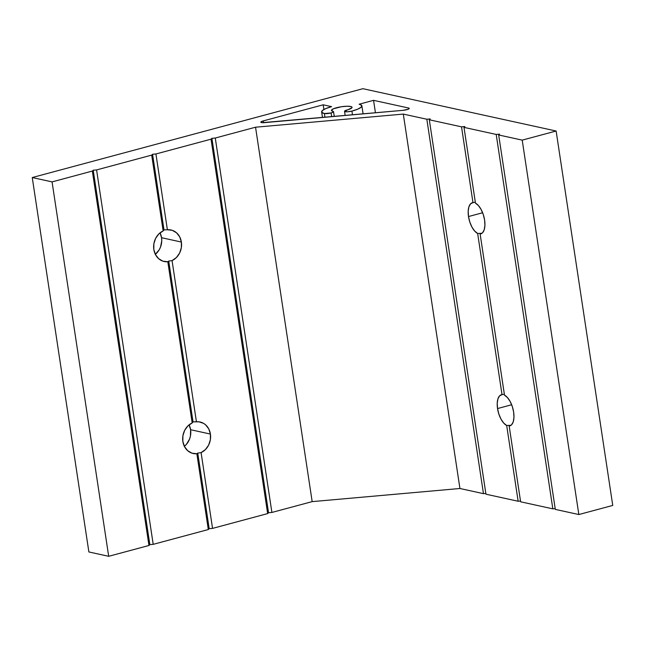 <?xml version="1.0" encoding="UTF-8"?>
<svg xmlns="http://www.w3.org/2000/svg" width="645" height="645" viewBox="0 0 645 645"><rect width="100%" height="100%" fill="white"/><g stroke="black" fill="none" stroke-linecap="round" stroke-linejoin="round"><path stroke-width="0.97" d="M468.504 216.551L482.637 212.753L468.504 216.551L469.818 222.065L471.971 227.121L474.696 231.079L477.647 233.458A16.133 7.53 75 0 1 468.504 216.551A16.133 7.53 75 0 1 472.366 202.732A16.133 7.53 75 0 1 472.978 202.627L461.522 126.839L464.876 126.541L463.997 127.379L496.199 134.434L499.561 134.136L498.682 134.974L522.208 140.126L556.127 131.016L362.901 88.696L32.25 177.544L52.068 181.89L92.34 171.062L93.219 170.224L96.581 169.925L151.688 155.114L152.567 154.276L163.999 229.878L163.153 230.91L151.688 155.114L152.567 154.276L155.929 153.978L211.036 139.175L211.915 138.328L215.277 138.03L255.549 127.21L403.302 114.084L426.837 119.236L430.199 118.938L429.312 119.785L461.522 126.839L464.876 126.541L463.997 127.379L475.462 203.167L463.997 127.379L496.199 134.434L552.829 508.849L555.192 508.639L552.829 508.849L520.62 501.794L552.829 508.849L496.199 134.434L499.561 134.136L498.682 134.974L555.305 509.389L578.839 514.541L612.75 505.43L578.839 514.541L522.208 140.126L556.127 131.016L612.75 505.43L556.127 131.016L362.901 88.696L32.25 177.544L88.873 551.959L108.691 556.304L148.963 545.485L149.842 544.638L153.204 544.34L208.311 529.537L209.19 528.69L197.757 453.088L196.854 453.741A16.133 13.867 -77.6 0 1 193.186 453.516A16.133 13.867 -77.6 0 1 182.858 441.462L184.535 446.638L187.711 450.718L191.992 453.193L196.854 453.741L208.311 529.537L153.204 544.34L149.842 544.638L148.963 545.485L108.691 556.304L88.873 551.959L32.25 177.544L52.068 181.89L108.691 556.304L52.068 181.89L92.34 171.062L148.963 545.485L92.34 171.062L93.219 170.224L149.842 544.638L93.219 170.224L96.581 169.925L153.204 544.34L96.581 169.925L151.688 155.114L163.153 230.91L158.831 233.925L155.598 238.416L153.857 243.818L153.824 249.454L155.493 254.638L158.67 258.709L162.951 261.185L167.813 261.741A16.133 13.867 -77.6 0 1 164.153 261.507A16.133 13.867 -77.6 0 1 153.824 249.454A16.133 13.867 -77.6 0 1 163.153 230.91L163.999 229.878L152.567 154.276L155.929 153.978L167.386 229.765L163.999 229.878L167.386 229.765L155.929 153.978L211.036 139.175L267.659 513.589L268.538 512.743L271.9 512.444L312.172 501.625L459.933 488.499L483.46 493.659L485.83 493.449L483.46 493.659L459.933 488.499L312.172 501.625L271.9 512.444L268.538 512.743L267.659 513.589L212.552 528.392L209.19 528.69L212.552 528.392L267.659 513.589L211.036 139.175L211.915 138.328L268.538 512.743L211.915 138.328L215.277 138.03L271.9 512.444L215.277 138.03L255.549 127.21L312.172 501.625L255.549 127.21L403.302 114.084L459.933 488.499L403.302 114.084L426.837 119.236L483.46 493.659L426.837 119.236L430.199 118.938L429.312 119.785L485.943 494.199L518.145 501.254L520.507 501.044L518.145 501.254L485.943 494.199L429.312 119.785L461.522 126.839L472.978 202.627L470.568 203.828L468.899 206.827L468.181 211.246L468.504 216.551M481.033 233.345L477.647 233.458L481.033 233.345L480.122 233.998L481.033 233.345M484.605 220.074A16.133 7.53 75 0 1 480.735 233.885A16.133 7.53 75 0 1 480.122 233.998L504.495 395.175L480.122 233.998L482.533 232.797L484.201 229.797L484.919 225.371L484.605 220.074L483.282 214.559L481.13 209.504L478.413 205.545L475.462 203.167A16.133 7.53 75 0 1 484.605 220.074M497.537 408.559L511.67 404.754L497.537 408.559L498.859 414.074L501.012 419.129L503.729 423.088L506.68 425.466A16.133 7.53 75 0 1 497.537 408.559A16.133 7.53 75 0 1 501.407 394.74A16.133 7.53 75 0 1 502.02 394.635L477.647 233.458L502.02 394.635L499.609 395.837L497.94 398.836L497.222 403.254L497.537 408.559M510.066 425.353L506.68 425.466L518.145 501.254L506.68 425.466L510.066 425.353L509.163 426.006L510.066 425.353M513.638 412.082A16.133 7.53 75 0 1 509.776 425.894A16.133 7.53 75 0 1 509.163 426.006L520.62 501.794L509.163 426.006L511.574 424.805L513.243 421.806L513.96 417.379L513.638 412.082L512.324 406.56L510.171 401.512L507.446 397.554L504.495 395.175A16.133 7.53 75 0 1 513.638 412.082M184.373 446.332A16.133 13.867 102.4 0 0 190.597 429.715L210.415 434.061A16.133 13.867 -77.6 0 1 201.087 452.605L197.757 453.088L201.087 452.605L212.552 528.392L201.087 452.605L205.408 449.581L208.641 445.098L210.375 439.697L210.415 434.061L208.746 428.877L205.57 424.805L203.538 423.338L198.894 421.806L193.04 421.886L192.186 422.918L167.813 261.741L168.724 261.08L167.813 261.741L192.186 422.918L187.872 425.934L184.639 430.425L182.898 435.826L182.858 441.462A16.133 13.867 -77.6 0 1 192.186 422.918L193.04 421.886L168.724 261.08L193.04 421.886L196.427 421.774L172.054 260.596L168.724 261.08L172.054 260.596L196.427 421.774A16.133 13.867 -77.6 0 1 200.087 422.007A16.133 13.867 -77.6 0 1 210.415 434.061L190.597 429.715L190.452 435.972L189.59 439.011L186.437 444.332L184.268 446.421M155.34 254.323A16.133 13.867 102.4 0 0 161.556 237.707L181.374 242.052A16.133 13.867 -77.6 0 1 172.054 260.596L176.367 257.573L179.6 253.09L181.342 247.688L181.374 242.052L179.705 236.868L176.528 232.797L172.247 230.321L167.386 229.765A16.133 13.867 -77.6 0 1 171.054 229.999A16.133 13.867 -77.6 0 1 181.374 242.052L161.556 237.707L161.758 240.827L160.549 247.003L159.194 249.825L155.235 254.412M331.095 112.948L331.659 116.672L331.095 112.948L333.368 111.988L332.852 111.271A4.966 1.032 171.4 0 1 333.521 111.666A4.966 1.032 171.4 0 1 331.095 112.948A4.966 1.032 171.4 0 1 324.379 113.544L331.095 112.948M406.81 109.682A4.966 1.032 171.4 0 1 403.085 110.327L262.055 122.679L260.886 121.986L263.257 120.913L323.177 104.804L331.603 106.651L325.725 108.61L322.29 110.609L321.815 112.343L324.379 113.544L324.943 117.269L324.379 113.544A20.35 4.233 171.4 0 1 321.637 111.924A20.35 4.233 171.4 0 1 331.603 106.651L323.177 104.804L323.887 109.489L323.177 104.804L263.257 120.913L263.523 122.703L263.257 120.913A4.966 1.032 171.4 0 0 260.822 122.195L260.822 122.195A4.966 1.032 171.4 0 0 264.482 122.639L403.085 110.327L408.245 109.207L408.745 108.957L408.567 108.005L409.228 108.497L408.745 108.957L408.567 108.005A4.966 1.032 171.4 0 1 409.236 108.4A4.966 1.032 171.4 0 1 406.81 109.682M475.317 202.248L472.978 202.627L475.317 202.248M504.358 394.256L502.02 394.635L504.358 394.256M332.852 111.271L331.466 110.231L333.546 108.739L341.366 106.748L347.155 106.231L351.13 106.61L351.976 107.102L351.936 107.747L344.575 111.408L347.292 111.811L351.912 111.101L357.79 109.142L361.232 107.151L361.7 105.417L359.136 104.208L373.552 100.338L408.567 108.005L373.552 100.338L375.438 112.786L373.552 100.338L359.136 104.208A20.35 4.233 171.4 0 1 361.877 105.836A20.35 4.233 171.4 0 1 351.912 111.101L352.476 114.826L351.912 111.101A4.966 1.032 171.4 0 1 344.527 111.303A4.966 1.032 171.4 0 1 346.962 110.013A10.425 2.169 171.4 0 0 352.065 107.32A10.425 2.169 171.4 0 0 341.431 106.731A10.425 2.169 171.4 0 0 331.449 110.432A10.425 2.169 171.4 0 0 332.852 111.271M189.082 424.845L190.597 429.715A16.133 13.867 102.4 0 0 189.082 424.845M160.041 232.837L161.556 237.707A16.133 13.867 102.4 0 0 160.041 232.837M209.19 528.69L208.311 529.537L196.854 453.741L197.757 453.088L209.19 528.69M555.305 509.389L498.682 134.974L522.208 140.126L578.839 514.541L555.305 509.389M334.247 116.447L333.521 111.674M361.885 105.853L363.095 113.883M344.535 111.303L345.164 115.479M321.637 111.94L322.484 117.487"/></g></svg>
